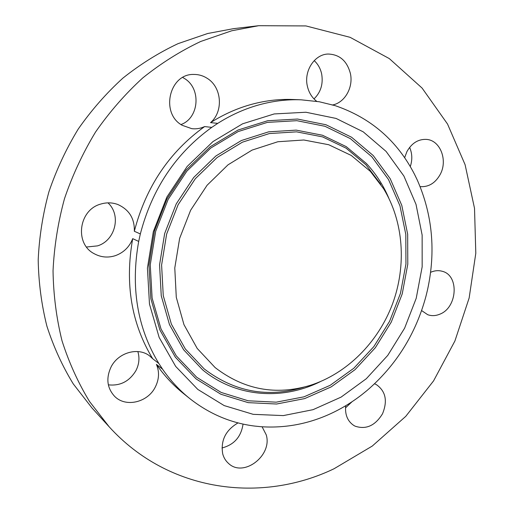 <?xml version="1.0" encoding="UTF-8"?>
<svg xmlns="http://www.w3.org/2000/svg" width="514" height="514" viewBox="0 0 514 514"><rect width="100%" height="100%" fill="white"/><g stroke="black" fill="none" stroke-linecap="round" stroke-linejoin="round"><path stroke-width="0.77" d="M370.337 171.361L351.223 155.434L328.722 144.73L303.858 140.001L277.849 141.742L252.072 150.101L228.01 164.833L207.097 185.246L190.63 210.239L179.637 238.374L174.779 267.98L176.283 297.298L183.954 324.617L197.203 348.441L215.122 367.574C244.015 389.76 275.729 395.684 310.25 385.352C347.111 373.588 378.118 342.273 392.497 303.999C406.677 265.648 403.734 221.682 383.56 188.664L370.337 171.361M197.826 389.439L224.181 405.585L253.19 414.335L283.291 415.601L313.032 409.677L341.09 397.116L366.328 378.709L387.762 355.386L404.602 328.195L416.224 298.268L422.167 266.811L422.142 235.078L416.019 204.379L403.901 176.045L386.104 151.431L363.212 131.828L336.092 118.438L305.933 112.245L274.193 113.941L242.595 123.803L212.969 141.575L187.16 166.465L166.832 197.119L153.307 231.711L147.428 268.115L149.478 304.082L159.16 337.467L175.672 366.405L197.826 389.439M211.762 127.376C175.936 153.23 152.131 188.747 140.341 233.934L138.69 241.426C130.517 287.114 137.238 327.803 158.858 363.494L162.591 369.206C170.449 380.553 179.521 390.351 189.814 398.601C209.269 413.879 230.78 423.028 254.353 426.035L260.527 426.671C283.934 428.323 306.569 424.333 328.427 414.689C340.326 409.407 351.505 402.706 361.965 394.591L366.97 390.55C396.127 365.448 415.807 333.946 426.022 296.045L427.564 289.658C435.898 251.288 432.492 214.801 417.355 180.196L414.612 174.509C397.316 140.778 370.825 117.822 335.147 105.646L319.303 101.766L301.178 99.819C286.497 99.26 271.733 101.142 256.878 105.46C243.34 109.45 230.304 115.419 217.763 123.36L211.762 127.376L204.617 126.579C169.324 151.977 145.892 186.878 134.334 231.274L140.341 233.934M420.111 186.627C428.612 187.212 435.313 183.138 440.215 174.413C448.009 160.297 440.273 140.142 426.414 139.397C418.223 139.056 411.72 143.123 406.921 151.611L404.64 157.702M410.281 166.581C412.491 159.912 412.273 153.513 409.632 147.389M134.334 231.274C134.694 218.598 129.207 209.68 117.879 204.527C112.29 202.452 106.565 202.304 100.699 204.084C78.713 209.905 74.35 243.617 94.094 253.653C100.866 257.353 107.972 258.015 115.412 255.638C123.694 252.599 129.457 246.932 132.708 238.644L138.69 241.426M86.545 247.016L97.461 245.885C115.348 240.648 121.606 215.173 107.946 202.857M132.708 238.644C124.703 283.548 131.372 323.582 152.716 358.746L149.895 356.138C138.677 346.828 118.381 352.263 111.069 366.964C105.884 378.182 107.034 387.935 114.519 396.236C125.557 407.795 147.801 402.494 155.318 387.016C159.167 379.281 159.526 371.731 156.41 364.375L162.591 369.206M152.716 358.746L158.858 363.494M108.351 384.838C120.25 386.11 129.444 381.369 135.934 370.613C139.14 364.278 139.776 357.93 137.842 351.557M301.178 99.819L292.832 99.498C278.331 98.951 263.753 100.802 249.104 105.049C235.746 108.962 222.89 114.828 210.534 122.634C223.629 111.647 221.939 87.252 207.206 78.327C203.101 75.706 198.661 74.414 193.881 74.446C169.222 73.457 160.124 113.446 182.187 125.3L191.818 128.673C196.271 129.175 200.537 128.481 204.617 126.579M210.534 122.634L217.763 123.36M181.012 124.536C199.194 118.085 201.501 88.453 184.397 78.456L182.721 77.479M421.602 310.565L427.706 314.703C431.561 316.071 435.538 315.924 439.624 314.26C457.415 307.867 459.535 275.369 442.233 271.276C438.776 270.287 435.236 270.499 431.599 271.906L430.591 272.336M238.04 422.887C225.62 430.186 220.512 440.53 222.723 453.92C223.783 457.756 225.704 460.91 228.492 463.39C243.501 477.949 272.645 455.494 266.239 434.85L262.095 426.787M221.958 447.983C234.127 444.777 241.156 436.81 243.045 424.082M345.697 405.732C344.862 414.644 347.554 421.21 353.767 425.431L355.116 426.17C366.064 429.82 375.194 425.695 382.512 413.796C387.774 400.888 385.693 391.141 376.28 384.562L374.552 383.791M345.511 407.865L352.071 401.704M334.068 468.736L372.271 446.056L405.764 416.346L433.572 380.88L454.916 340.968L469.154 297.959L475.803 253.261L474.518 208.331L465.099 164.711L447.546 124.054L422.097 88.08L389.304 58.59L350.118 37.329L305.946 25.931L258.69 25.7L231.75 30.769L200.717 41.467C180.408 51.092 161.094 63.235 142.77 77.916C125.249 93.933 109.508 111.968 95.553 132.027C82.812 153.037 72.461 175.248 64.488 198.674C57.998 222.504 54.182 246.553 53.038 270.814C53.43 294.901 56.424 318.217 62.008 340.763C68.992 362.608 78.179 382.872 89.571 401.556L109.18 426.819C168.92 492.624 261.799 503.527 334.068 468.736M332.134 105.049C344.579 103.057 353.529 87.579 350.413 73.579C347.079 60.973 339.651 54.458 328.138 54.034C314.6 54.227 303.69 71.009 307.366 86.166C308.85 92.616 311.972 97.673 316.733 101.329M156.41 364.375C164.172 375.561 173.134 385.224 183.292 393.371L189.814 398.601M258.69 25.7L233.407 28.681L207.662 33.506L178.062 43.645C158.723 52.743 140.354 64.218 122.962 78.07C106.334 93.175 91.421 110.176 78.218 129.078C66.171 148.874 56.399 169.813 48.894 191.883C42.79 214.357 39.231 237.044 38.197 259.949C38.627 282.706 41.525 304.77 46.89 326.127C53.578 346.847 62.367 366.103 73.264 383.9L92.019 408.02L109.18 426.819M313.996 98.919C320.8 92.282 323.351 83.962 321.655 73.945C320.473 68.561 317.986 64.121 314.202 60.62M303.588 387.273C267.588 398.067 234.442 391.931 204.135 368.866L185.316 348.948L171.368 324.116L163.253 295.614L161.602 265.025L166.626 234.121L178.101 204.765L195.326 178.711L217.21 157.464L242.402 142.179L269.368 133.556L296.572 131.847L322.554 136.885L346.044 148.135L365.987 164.795L380.27 183.633M320.19 381.709C282.295 400.534 235.9 397.348 202.677 369.894L183.62 349.758L169.485 324.636L161.255 295.801L159.565 264.838L164.653 233.562L176.263 203.846L193.701 177.478L215.867 155.986L241.368 140.534L268.668 131.828L296.192 130.126L322.484 135.24L346.237 146.638L366.398 163.503C375.753 173.552 383.187 185.021 388.7 197.922M371.783 156.725L388.52 179.553L399.976 205.883L405.816 234.474L405.944 264.048L400.451 293.378L389.612 321.269L373.864 346.584L353.812 368.255L330.206 385.294L303.986 396.834L276.236 402.166L248.191 400.791L221.232 392.471L196.785 377.327L176.283 355.855L161.036 328.986L152.118 298.088L150.249 264.864L155.678 231.281L168.149 199.381L186.897 171.091L210.727 148.077L238.123 131.59L267.409 122.377L296.886 120.687L324.983 126.296L350.317 138.607L371.783 156.725M373.286 155.594L390.21 178.705L401.781 205.362L407.673 234.288L407.788 264.209L402.224 293.886L391.263 322.098L375.342 347.715L355.058 369.643L331.189 386.894L304.661 398.594L276.583 404.017L248.198 402.648L220.898 394.257L196.136 378.946L175.364 357.217L159.905 330.02L150.859 298.724L148.951 265.063L154.451 231.037L167.089 198.706L186.094 170.044L210.239 146.734L238.001 130.042L267.659 120.732L297.51 119.042L325.953 124.748L351.582 137.238L373.286 155.594M380.784 184.391L379.782 182.843"/></g></svg>
